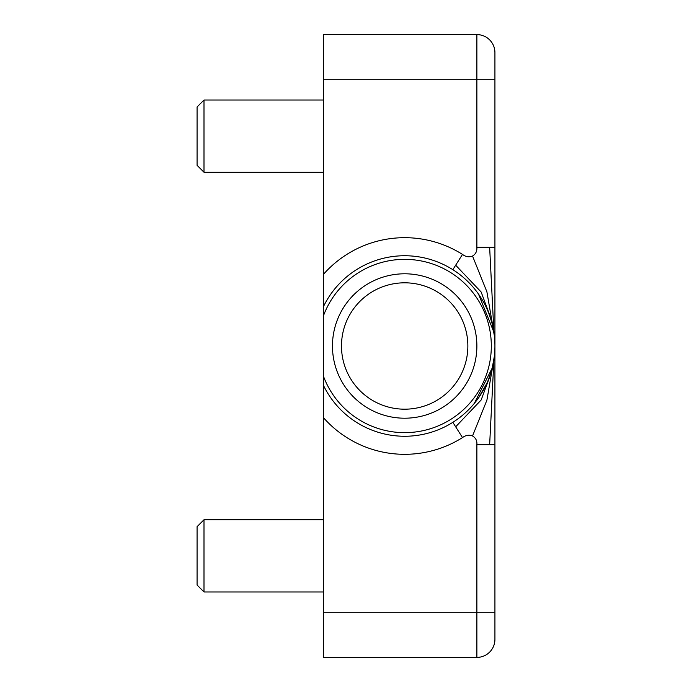 <?xml version="1.0" encoding="UTF-8"?>
<svg xmlns="http://www.w3.org/2000/svg" width="692" height="692" viewBox="0 0 692 692"><rect width="100%" height="100%" fill="white"/><g stroke="black" fill="none" stroke-linecap="round" stroke-linejoin="round"><path stroke-width="1.04" d="M488.725 313L487.133 309.168M478.492 397.943L487.133 382.832M489.789 376.638L481.156 399.985L455.673 426.8L452.853 422.328M492.185 368.101L474.254 403.497M489.789 315.362L481.148 292.015L455.673 265.2L462.49 254.405A108.315 108.315 0 0 0 323.432 274.361L323.432 306.66A90.263 90.263 0 0 1 461.002 275.477A90.263 90.263 0 0 1 461.002 416.523A90.263 90.263 0 0 1 323.432 385.34L323.432 657.4L476.874 657.4A18.053 18.053 0 0 0 494.927 639.347L494.927 444.783L476.874 444.783L476.874 657.4A18.053 18.053 0 0 0 494.927 639.347M452.853 269.672L455.673 265.2M478.492 294.057L493.854 332.073M492.938 326.987L486.9 291.825L472.532 256.031C469.029 257.398 465.681 256.853 462.49 254.405M493.941 332.644L489.642 247.217L494.927 247.217L494.927 52.653A18.053 18.053 0 0 0 476.874 34.6L323.432 34.6L323.432 274.361M494.927 68.447L494.927 79.727L476.874 79.727L476.874 247.217L489.642 247.217M476.874 247.217C477.143 251.222 475.698 254.154 472.532 256.031M494.927 444.783L494.927 247.217M493.941 359.356L489.642 444.783M492.938 365.013L486.9 400.175L472.532 435.969C475.767 437.872 477.212 440.804 476.874 444.783M323.432 306.66L323.432 385.34M323.432 315.846A86.647 86.647 0 0 1 456.564 276.61A86.647 86.647 0 0 1 456.564 415.39A86.647 86.647 0 0 1 323.432 376.154L323.432 417.639A108.315 108.315 0 0 0 462.49 437.595L455.673 426.8M462.49 437.595C465.733 435.173 469.081 434.628 472.532 435.969M494.927 623.553L494.927 612.273L323.432 612.273M332.463 346A72.21 72.21 0 0 0 440.778 408.531A72.21 72.21 0 0 0 440.778 283.469A72.21 72.21 0 0 0 332.463 346M341.485 346A63.18 63.18 0 0 1 436.263 291.28A63.18 63.18 0 0 1 436.263 400.72A63.18 63.18 0 0 1 341.485 346M323.432 176.763L323.432 346M323.432 34.6L476.874 34.6L476.874 79.727L323.432 79.727M323.432 172.247L203.993 172.247L203.993 100.037L323.432 100.037M203.993 100.037L197.073 106.957L197.073 165.327L203.993 172.247M323.432 591.963L203.993 591.963L203.993 519.753L323.432 519.753M203.993 519.753L197.073 526.673L197.073 585.043L203.993 591.963M488.82 378.636L492.09 368.75L494.322 356.432M488.82 313.364L492.099 323.294L494.322 335.559M494.676 339.27L494.616 338.509M494.676 352.73L494.616 353.491"/></g></svg>
